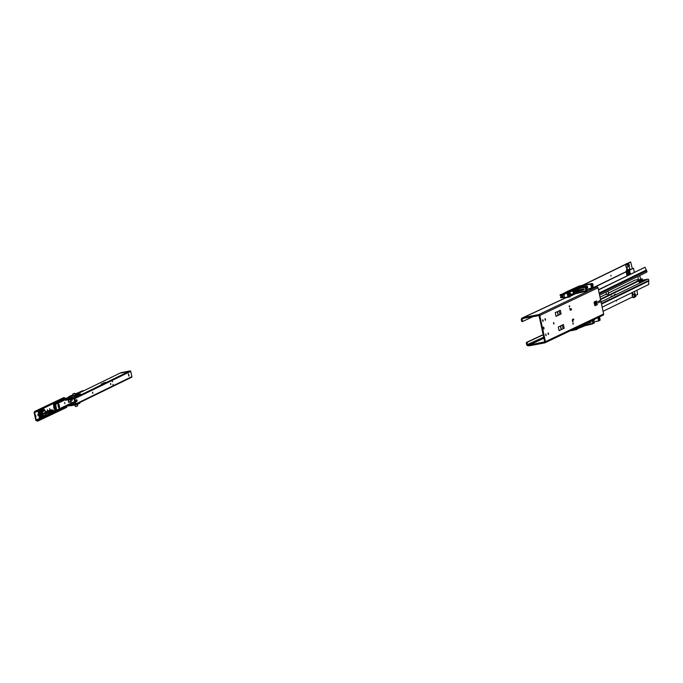 <?xml version="1.0" encoding="UTF-8"?>
<svg xmlns="http://www.w3.org/2000/svg" width="683" height="683" viewBox="0 0 683 683"><rect width="100%" height="100%" fill="white"/><g stroke="black" fill="none" stroke-linecap="round" stroke-linejoin="round"><path stroke-width="1.02" d="M543.42 328.207L543.514 327.037L544.001 327.925L543.907 329.086L543.42 328.207M553.563 323.375L553.648 322.436L553.964 324.101L553.563 323.375M548.073 333.833L548.15 332.886L548.543 333.603L548.466 334.55L548.073 333.833M545.726 334.943L545.811 334.004L546.127 335.669L545.726 334.943M542.678 320.711L542.754 319.764L543.156 320.489L543.07 321.428L542.678 320.711M545.017 319.601L545.094 318.654L545.495 319.371L545.41 320.318L545.017 319.601M573.233 324.049L573.242 322.922L573.208 324.058M569.545 306.872L569.562 305.745L569.545 306.872M595.277 303.372L595.345 302.467L595.73 303.15L595.653 304.055L595.277 303.372M598.026 302.236L598.112 301.288L598.428 302.953L598.026 302.236M599.879 302.475L599.606 300.366L599.828 302.484M590.573 289.029L587.44 289.481L590.573 289.029M527.08 343.173L526.354 343.318L526.414 342.439L527.139 342.303L527.421 344.744L529.419 345L529.581 345.76L544.667 342.9A1.042 0.99 -115.4 0 0 545.427 341.696L539.801 315.469A1.042 0.99 -115.4 0 0 538.605 314.641L523.323 317.561L521.786 318.227L521.223 319.362L521.957 319.226L522.674 321.462L533.56 316.391M522.64 321.471L521.923 321.608L521.556 320.933L522.282 320.797M521.223 319.362L521.556 320.933M565.601 297.865L523.323 317.561L523.639 318.278L521.957 319.226L524.262 318.15M521.761 318.235L565.413 297.899L521.761 318.235L521.957 319.226M593.066 287.671L596.822 286.954A1.042 0.99 64.6 0 1 598.018 287.791L603.635 314.018A1.042 0.99 64.6 0 1 603.106 315.145L544.897 342.823M543.924 338.239L529.419 345L544.692 341.841L539.066 315.614L523.639 318.278M565.72 297.839L523.528 317.501L523.69 318.261M526.414 342.439L543.147 334.644M527.139 342.303L543.19 334.824M572.456 321.198L572.388 319.55L573.592 318.978L573.754 319.738L572.917 320.139L572.935 321.531L572.491 321.172M526.354 343.318L526.695 344.881L527.677 345.726L529.581 345.76M543.685 337.163L526.695 344.881M543.753 337.462L527.669 344.949L527.677 345.726M543.916 338.222L529.368 345L529.376 345.777M572.994 319.26L573.131 319.857L573.754 319.738M570.894 309.382L570.194 310.133M599.298 301.135L599.426 301.852M594.133 302.97L594.219 301.877L594.68 302.706L595.021 305.83L594.133 302.97M570.595 309.314L571.449 308.912L571.603 309.672L570.373 310.253L569.853 308.272L570.595 309.314L570.074 309.416L569.742 308.426M597.309 304.609L595.704 305.369L594.91 301.69L596.524 300.921L597.309 304.609L595.61 304.959M560.325 310.261L555.236 312.677L556.03 316.366L561.11 313.949L560.325 310.261M563.381 324.545L558.301 326.961L559.095 330.649L564.175 328.233L563.381 324.545M594.927 301.784L595.96 301.288L596.643 304.464M570.578 309.314L569.904 309.083L570.407 308.981M569.263 306.863L569.221 306.01M572.952 324.041L572.9 323.196M572.431 321.625L572.397 320.242L573.131 319.857M556.022 316.34L559.992 314.436L559.215 310.791L559.992 314.436M560 314.436L561.11 313.949M559.087 330.623L564.175 328.233M569.502 296.328L575.667 293.391L585.271 291.385L575.726 293.673L570.092 296.345M568.256 296.55L567.684 295.662L567.915 296.55L569.972 296.32L570.109 296.883L564.218 298.121L563.099 297.429L564.218 298.121L566.933 297.54L564.218 298.095L563.108 297.412L562.561 294.945L564.371 293.391L560.06 294.817L562.587 294.902M586.356 289.387L591.598 288.363L590.735 284.162L591.64 288.38L586.364 289.413L593.083 287.645L592.75 284.76L592.229 283.513L591.623 283.607M592.195 283.513L579.432 286.245M591.495 283.658L580.482 285.707L591.495 283.616M590.616 283.821L579.013 286.109L571.671 289.438L574.71 289.122M590.599 284.154L589.438 284.384L590.599 284.145M589.438 284.384L584.87 285.229M579.346 287.543L575.009 288.346M579.807 287.398L584.776 285.272L579.227 287.458M592.118 283.513L580.584 285.69M571.577 289.891L562.45 293.98L567.539 291.282M572.482 290.138L571.5 289.899L567.547 291.556M572.26 289.814L573.105 289.72M566.216 292.998L573.199 289.669M564.721 293.622L566.019 293.289L564.807 294.049L563.313 293.895L564.867 293.588M566.019 293.289L568.7 292.785M568.982 292.683L564.312 293.528L568.7 292.768L574.787 289.805M567.488 292.922L574.796 289.447L584.076 287.253L575.863 288.755L583.905 287.227M575.76 288.798L578.347 288.328M583.743 287.091L573.737 288.952M584.904 286.851L573.618 288.969M578.569 291.078L578.791 292.136L585.843 290.856L585.271 291.385L587.406 290.386L586.569 290.463L585.801 286.8L586.586 286.425L585.792 286.826L586.535 286.186L583.914 287.347L586.501 286.168M586.159 286.237L574.719 288.422M562.783 294.621L560.137 295.167M569.28 292.905L568.922 292.657L569.391 292.674M585.058 287.133L574.864 289.771L568.751 292.674L574.89 289.737L585.075 287.099L585.886 290.873L585.075 287.099L584.341 287.193M581.66 290.429L584.093 289.541L583.999 289.003L581.54 289.882L581.651 290.403L574.693 291.88L581.66 290.429L574.702 291.906L574.557 291.231L583.999 289.003M583.965 288.986L578.16 290.044L578.117 288.969M578.16 290.044L576.904 290.275L576.358 289.387M580.883 287.202L581.651 287.056M586.577 286.382L587.406 286.271L586.723 286.971M586.151 288.422L587.704 287.654L586.142 288.397L587.704 287.654L587.517 287.133L585.929 287.406M584.4 285.34L580.055 287.364L583.897 285.451M576.768 290.343L576.179 289.43L576.904 290.275M576.153 289.438L576.725 290.352M576.367 290.42L575.299 290.924M574.949 289.737L575.282 291.043M574.557 291.231L575.24 291.06M591.239 286.262L592.853 285.964L592.503 285.11M567.505 295.995L568.136 296.533M578.706 291.88L577.459 292.111L578.663 291.539M574.881 291.863L573.72 292.392M574.736 291.154L572.738 290.813M574.403 291.189L574.54 292.179L573.677 292.196L573.788 291.078M573.515 291.445L574.292 291.112L573.481 291.223M572.815 291.171L571.808 291.248M570.527 290.949L570.083 291.154M565.686 293.101L570.057 291.043M568.162 294.774L570.51 293.664L569.793 293.357M569.818 293.459L569.571 292.315L569.818 293.459L570.211 293.272M570.578 290.924L567.582 291.539M561.306 296.968L560.794 297.071L561.281 296.866M573.293 292.734L573.481 291.359L572.67 291.189M568.068 292.742L574.83 289.464L583.956 287.569L575.274 289.31M564.209 293.579L567.3 293.016M573.319 288.832L580.226 285.767M567.249 293.972L567.394 294.484L567.138 294.031M568.239 295.141L568.111 295.773M568.35 295.662L567.266 293.835L569.323 293.297L569.212 292.725L566.002 293.323M564.073 294.211L564.465 297.6L565.533 297.438M566.89 297.498L564.773 297.472M569.426 293.255L567.249 293.63L567.488 294.749L567.838 294.493M566.002 293.349L564.969 294.006M567.496 294.518L567.377 293.784M564.465 297.6L563.748 294.288L564.807 294.049M567.214 293.118L569.238 292.776M572.422 289.208L568.145 291.035L571.569 289.771M562.792 296.029L562.22 296.115M561.947 295.927L562.741 295.765M562.954 296.755L561.332 297.088L560.999 295.389M561.708 296.029L562.835 296.234M562.57 294.962L560.154 295.363L562.621 295.235M585.954 290.599L585.237 287.261L585.929 290.582L586.501 290.352L585.92 290.429M585.237 287.253L585.775 286.997L585.237 287.27L585.775 286.997L586.501 290.352M560.077 294.808L564.021 293.451M576.717 289.84L578.151 289.157L576.725 289.831M571.671 289.438L575.385 288.738L571.569 289.72M567.428 292.956L568.802 292.674M591.273 286.425L592.648 286.168L593.049 287.423L591.538 287.995L590.795 284.504L592.255 283.727L590.855 284.478M591.034 285.306L592.46 285.127L592.255 283.727L592.759 284.905L593.006 286.032L591.256 286.314M576.802 291.453L577.451 292.392L578.791 292.136M575.641 293.374L584.768 291.317L575.641 293.374L569.4 296.345M577.323 292.452L576.785 292.076L577.451 292.392M577.28 292.461L575.82 293.024M575.94 293.109L575.291 292.776L575.837 293.161M569.033 296.388L575.812 293.161M578.732 292.111L577.425 292.367M576.819 292.546L576.597 291.496M575.752 293.144L573.242 293.186M568.427 296.473L575.41 293.007M573.361 293.434L573.899 293.391M573.993 293.349L567.838 296.277M567.957 296.379L568.572 296.26M576.947 292.042L578.621 291.325M563.074 297.318L560.726 297.515L561.324 297.045M562.997 296.994L561.315 297.028M591.606 287.97L592.904 287.355L591.529 287.603M566.822 297.156L565.695 297.412M567.812 295.816L567.966 296.533L570.049 296.26M577.144 292.17L577.622 292.085M573.729 292.384L574.557 292.17M573.686 292.102L573.097 292.512M573.105 292.23L573.686 292.085L573.105 292.23M573.686 292.341L573.105 292.512L573.686 292.341M568.051 296.448L568.734 296.328M573.541 291.872L573.43 291.342L573.592 291.872M563.014 297.045L560.572 297.301L560.666 297.805M570.074 296.277L570.109 296.883L568.102 297.267M575.282 292.819L575.393 291.752M587.346 290.096L586.586 290.454M563.099 297.429L562.579 294.945L563.091 297.412M572.405 294.1L569.306 294.236M563.56 297.711L560.641 297.523M587.252 322.683L590.957 321.565L588.524 322.461L588.635 322.982L584.998 323.759M588.763 321.966L590.957 321.565M594.466 319.209L593.928 319.507M593.134 320.984L594.611 319.883L592.929 319.986L593.553 323.05L594.389 322.965L585.186 325.68L594.389 322.965L592.238 323.99L592.87 323.452L592.17 320.344M589.864 322.086L590.01 322.615L584.904 323.802L589.984 322.641L591.077 322.128L590.983 321.591M589.992 322.641L588.644 323.008M585.553 323.665L585.715 324.698L584.435 324.971L592.827 323.435L582.625 325.953L592.178 323.742M598.223 318.841L599.836 318.543L599.486 317.689M574.488 328.583L574.779 329.01L574.523 328.574M599.401 316.903L599.52 317.441M597.907 317.621L598.59 320.942L600.092 320.199L599.495 317.356L600.033 318.739M585.69 324.468L584.443 324.698L585.647 324.126M594.33 322.683L593.57 323.042L592.921 319.994M571.5 330.179L572.619 330.444L571.201 330.7L575.112 329.898L571.756 330.051M574.497 328.754L575.24 329.138L574.668 328.25M574.796 328.403L575.12 329.112M592.938 323.179L592.315 320.276L592.921 323.161L593.484 322.931L592.904 323.016M598.615 320.643L597.958 317.595L598.53 320.583L600.033 320.003L598.513 320.182M599.375 316.921L599.99 318.611L598.24 318.893M583.845 324.305L584.409 324.954M584.307 325.031L583.769 324.656L584.435 324.971M584.264 325.04L582.804 325.603M582.923 325.689L582.394 325.304L582.923 325.689L582.292 325.381L582.804 325.748L576.017 328.975M583.103 325.825L585.186 325.68L577.075 328.933L582.65 325.979L576.384 328.924M583.811 325.125L583.709 324.374M582.736 325.723L580.55 325.868M575.41 329.052L582.394 325.595M580.345 326.013L580.883 325.979M580.977 325.928L574.821 328.856M574.941 328.958L575.556 328.847M583.939 324.621L585.604 323.904M573.805 329.735L572.525 330.026M598.265 319.004L599.631 318.748L599.887 319.934L598.59 320.549M584.127 324.758L584.605 324.664M575.035 329.035L575.718 328.907M573.874 330.077L572.678 329.991M574.907 328.933L574.659 328.506L574.796 328.984M575.112 329.898L573.891 330.102M579.389 326.687L578.783 326.713M626.388 272.227L626.678 273.627M626.166 271.825L594.039 287.483M629.547 270.178L633.474 268.265L634.336 272.252M628.309 271.339L627.831 271.441M626.123 271.663L593.305 287.62M633.474 268.265L629.538 269.964M628.027 273.046L628.223 274.276M628.881 272.611L628.189 272.987L627.651 271.808M627.882 271.51L628.386 270.596L627.498 271.108M646.263 272.355A0.914 0.871 -116 0 0 646.647 270.801L645.034 267.258L598.479 289.942M645.034 267.258L598.436 289.746M629.939 272.005L629.658 270.673M612.489 295.893L610.935 296.209L612.489 295.893M615.861 294.253L614.307 294.569L615.861 294.253M644.931 279.689L644.197 279.885L644.931 279.689M644.197 279.885L645.341 279.646M643.949 280.167L643.215 280.363L643.949 280.167M643.215 280.363L644.359 280.124M645.503 279.748L644.53 280.269M644.521 280.226L643.113 280.525M643.07 280.986L641.525 281.302L643.07 280.986M643.147 280.687L642.712 280.722L643.13 280.576M639.51 281.063L641.644 280.722L639.553 281.234M645.179 279.646L647.723 279.168A0.914 0.871 64 0 1 648.722 280.448L648.722 284.487L602.175 307.179M640.355 280.542L639.314 280.764L639.945 280.457M640.039 280.628L644.641 279.757M640.56 281.84L639.057 282.147L640.56 281.84M592.972 284.845L593.032 284.043L592.972 284.845M610.952 276.077L611.012 275.283L610.952 276.077M629.376 267.463L628.958 266.541M627.54 263.51L630.665 261.99L632.304 268.615M625.841 264.33L583.034 285.195M630.161 262.084L627.259 263.501M625.893 264.159L582.548 285.281M637.837 276.495L638.571 279.928L640.611 279.492L639.766 275.556M606.026 292L606.564 294.501L608.604 294.066L607.955 291.052M616.544 300.17L616.501 301.032L616.16 300.358M636.94 290.232L637.615 294.475L635.66 295.423M632.509 296.96L603.055 311.311M642.268 279.296L642.165 278.818L600.451 299.145M642.165 278.818L640.517 279.065M608.391 293.067L634.84 280.175A0.785 0.743 -116 0 1 635.019 280.115L638.468 279.458M638.511 279.637L637.487 279.91L638.528 279.757M642.268 279.33L600.562 299.649M634.481 294.373L634.746 291.299M632.227 292.529L633.611 294.663M632.663 294.919L633.278 294.8L632.27 294.971L632.723 297.088L635.89 296.542L635.352 294.049L634.302 294.569L634.738 296.832L632.569 297.182M631.681 292.794L632.62 294.877L633.235 294.766M634.925 294.757L635.224 296.149L634.925 294.757M635.062 296.055L634.849 294.902M634.174 297.165L632.987 297.429M634.533 294.185L635.369 294.049L635.899 296.533L633.286 297.797L634.738 296.832M634.464 296.823L633.986 294.646L633.337 294.766M634.456 294.253L633.517 294.68M633.482 297.259L632.996 297.301M628.386 270.596A0.649 0.623 64 0 0 628.411 270.57L629.427 273.593L628.292 274.429L627.711 270.912A0.649 0.623 64 0 1 627.686 270.938M626.96 267.044L627.361 270.092L626.2 270.963L626.721 271.347L626.507 270.511M627.31 267.121L626.695 267.232L626.755 270.212M630.4 274.173L629.521 270.033L629.982 268.812L628.932 266.472M629.982 268.812L627.361 270.092L627.028 270.895M629.922 269.358L627.207 270.681L626.695 270.289M629.53 269.973L628.129 270.528M628.189 270.775L628.309 271.356M628.616 272.782L628.795 273.994L628.189 274.293M627.02 275.821L626.55 273.652M626.251 272.252L626.098 271.527A0.726 0.7 64 0 1 626.2 270.963M627.592 275.539L626.712 271.407M628.505 270.477L627.711 270.912L627.259 270.451M627.532 271.262L628.249 271.066M628.77 266.063L628.471 264.663L628.77 266.063M628.616 265.96L628.394 264.808M626.781 263.698L626.277 263.809L626.781 263.698M627.575 264.654L628.795 263.698L626.55 263.629L628.215 263.979L626.815 263.749L627.873 264.577L625.662 265.021L626.311 267.173L628.027 266.84L627.575 264.654L625.662 264.953L626.123 267.19L625.679 265.047M627.216 264.312L625.893 264.876L627.216 264.312M628.343 266.763L629.402 266.242L628.864 263.758L627.873 264.577L628.027 266.84M625.918 264.867L627.011 264.603M629.402 266.242L628.795 263.698M627.797 264.517L626.781 263.758L627.318 263.484L626.012 263.903L625.713 264.91M628.744 263.664L626.55 263.629L625.688 264.919M54.913 409.219A2.083 0.632 -100.7 0 1 54.811 409.313A2.083 0.632 -100.7 0 1 54.76 409.33A2.083 0.632 -100.7 0 1 53.769 407.478A2.083 0.632 -100.7 0 1 53.94 405.25A2.083 0.632 -100.7 0 1 53.983 405.232A2.083 0.632 -100.7 0 1 54.068 405.232M35.618 415.29L35.951 416.946L35.618 415.29M37.898 415.11L37.983 414.171L38.299 415.836L37.898 415.11M49.868 410.201L49.68 408.605L50.115 410.09M47.793 411.098L47.34 409.715L47.468 411.226M38.402 420.079L38.743 420.472L66.832 407.119L66.49 406.726L38.069 420.387A0.785 0.743 64.6 0 1 37.334 420.532L36.225 419.985L34.637 412.583L35.439 411.687A0.785 0.743 64.6 0 1 36.173 411.542L64.398 397.702A1.306 1.238 -115.4 0 0 63.468 397.745L35.388 411.098A1.306 1.238 64.6 0 1 36.319 411.055L64.398 397.702M62.862 399.888L62.734 399.282M54.862 406.598A2.083 0.632 -100.7 0 1 55.101 408.383M39.58 415.537L39.016 415.913L38.496 413.642L39.119 413.377M39.11 413.343L38.641 413.531M53.769 405.446A2.083 0.632 -100.7 0 1 54.503 407.256A2.083 0.632 -100.7 0 1 54.486 409.211M40.135 418.406L36.242 420.668A0.785 0.743 64.6 0 1 35.738 420.079L34.15 412.677A0.785 0.743 64.6 0 1 34.372 411.943L35.098 411.294A1.306 1.238 64.6 0 1 35.388 411.098M64.842 397.865L36.609 411.704M36.762 411.217L36.173 411.542M66.832 407.119L66.49 407.427A1.306 1.238 -115.4 0 1 66.2 407.623L38.12 420.976A1.306 1.238 64.6 0 1 37.181 421.01L36.242 420.668M38.743 420.472L38.402 420.779A1.306 1.238 64.6 0 1 38.12 420.976M44.574 417.082L65.414 407.17A0.785 0.743 -115.4 0 0 65.5 407.196M65.414 407.17L64.433 406.812M64.945 403.738L64.68 402.432L64.945 403.738M58.337 403.926A2.083 0.632 79.3 0 0 58.166 406.154A2.083 0.632 79.3 0 0 59.156 408.007A2.083 0.632 79.3 0 0 59.208 407.99A2.083 0.632 79.3 0 0 59.37 405.762A2.083 0.632 79.3 0 0 58.379 403.909A2.083 0.632 79.3 0 0 58.337 403.926M71.86 399.145L72.278 400.349L72.193 399.077M69.743 399.546A2.083 0.632 79.3 0 0 69.751 399.726L68.59 400.025M68.752 400.212L68.232 400.477L68.735 402.475L70.144 401.553A2.083 0.632 79.3 0 0 70.861 402.441A2.083 0.632 79.3 0 0 70.912 402.424A2.083 0.632 79.3 0 0 70.836 399.342M70.588 402.321A2.083 0.632 79.3 0 0 70.349 399.427M68.505 397.207L53.419 404.379L53.513 404.959A1.306 1.238 -115.4 0 0 54.734 404.729L55.699 404.686L56.672 410.065A0.521 0.495 64.6 0 1 56.032 410.645L55.733 410.534A0.785 0.743 -115.4 0 0 54.999 410.671L54.657 410.278A1.306 1.238 -115.4 0 1 54.947 410.09L55.221 409.954M58.883 407.888A2.083 0.632 79.3 0 0 58.9 405.933A2.083 0.632 79.3 0 0 58.175 404.123M69.572 401.672L68.65 402.381M69.085 401.766L69.572 401.536M55.05 404.857L54.077 405.309L55.519 408.007L54.828 408.81L55.024 409.757L55.878 410.048A1.306 1.238 -115.4 0 0 54.947 410.09M54.973 404.515L54.631 404.123A0.521 0.495 64.6 0 1 55.46 404.421L55.536 404.763M81.866 391.146A0.785 0.743 64.6 0 1 81.747 391.111L75.232 394.006M54.631 404.123L54.401 404.327A0.785 0.743 -115.4 0 1 53.667 404.473L53.419 404.379M54.802 410.85L55.554 410.492M83.488 390.915A0.521 0.495 -115.4 0 0 82.72 390.761M55.041 404.814L54.264 405.002M50.2 412.481L52.958 411.157L50.2 412.481M52.898 411.277L49.338 413.258L45.633 413.625L49.33 413.258L53.317 411.405L50.311 412.831M40.989 409.621L43.123 409.143L39.913 410.526L41.091 410.449L41.467 411.729L42.184 411.934L44.89 410.62L44.54 410.261L46 411.832L43.251 413.847L45.641 411.866L49.859 410.748L48.792 410.714L50.465 409.945L46.162 411.815M48.356 411.268L49.91 411.123L48.194 411.379M48.587 413.198L52.907 411.14M43.2 413.548L46.171 413.07L48.134 411.268L51.063 410.21L53.069 410.193L53.487 411.362M42.875 416.28L43.26 413.872L46.171 413.07L48.57 413.309M41.911 411.764L43.328 413.642M38.709 410.679L38.086 411.337L38.333 412.566L38.265 411.123L40.997 410.739L42.457 417.561L39.776 418.201L39.486 416.801L39.529 418.064L40.485 418.79L41.023 418.15L41.432 418.611L42.611 417.765L42.474 416.553L42.722 417.433L45.454 416.178L45.104 416.732M40.741 410.432L43.464 409.057L44.011 409.433L41.296 410.756L39.956 410.509M39.614 415.503L40.075 416.109L39.204 416.792L39.64 417.202L42.098 416.058M53.351 410.065L53.624 411.311L53.206 410.031L49.893 410.799L52.736 410.534L52.958 411.157M51.464 410.176L49.936 411.106M42.568 408.869L43.319 409.057M41.535 418.517L44.216 417.151M40.963 418.209L40.536 418.85L41.296 418.517M39.179 412.267L39.144 413.317L38.487 413.591M43.123 409.143L44.216 409.339L44.258 410.372L41.543 411.687L44.54 410.261L44.216 409.339L44.463 410.278M44.771 416.818L44.301 417.245M39.853 410.833L39.947 411.294L40.98 410.833M40.997 410.91L40.024 411.345L40.989 413.002L39.452 413.881L40.698 413.642M40.989 413.002L41.091 416.63L42.107 416.101M38.41 412.071L40.024 411.345L38.547 412.08L38.649 412.558L39.546 412.199L39.64 413.522L40.271 413.198L40.143 411.9M39.546 412.199L39.315 412.737M39.529 417.279L42.269 416.869M42.32 417.082L41.885 417.27L42.337 417.185M42.303 417.023L41.68 417.373M48.186 411.32L46.231 413.113M39.751 414.035L39.879 414.641L40.399 413.761M38.504 413.702L39.554 413.095M39.64 413.522L38.76 413.915L39.64 413.522M39.913 410.807L38.316 411.149L38.487 412.122M40.912 416.032L41.176 414.607L39.708 415.273L41.176 414.607M39.99 415.153L40.417 416.263L39.486 416.801M41.885 417.27L40.485 417.996L42.355 417.262M44.122 413.907L43.294 414.12L43.063 416.015L45.787 414.769L45.923 413.616M52.736 410.534L49.919 411.115M41.185 417.987L42.372 417.339M51.771 411.704L53.342 411.448L53.402 410.107M51.404 411.875L50.303 412.839M45.539 413.181L48.766 410.731M45.633 413.625L43.328 414.137M40.075 415.52L39.136 415.648L39.674 415.23L39.068 415.016L39.879 414.641L39.17 415.332M41.347 414.675L40.912 416.007L40.698 414.854M48.553 412.336L51.541 411.012L48.51 412.156M38.333 412.566L38.41 410.816M40.015 418.38L39.213 416.809M39.571 417.202L39.819 418.15L40.434 418.073M41.108 417.936L42.423 417.561L40.963 410.739L38.265 411.123M39.913 418.227L41.398 417.433L39.699 418.081M39.426 410.603L38.914 410.611M39.204 416.792L40.041 418.423M45.266 415.281L42.474 416.553M45.377 415.213L46.111 413.591L45.701 415.068L42.995 416.015M42.927 409.04L39.81 410.338M40.937 414.76L38.931 415.682M41.117 414.316L39.631 415.016L41.117 414.316L40.937 413.488M39.162 414.214L40.878 413.198M40.903 413.548L39.477 414.154L40.912 413.548M38.854 414.333L39.469 414.154M39.699 413.556L40.878 413.053L40.049 411.986L40.34 413.189L40.818 413.078L40.058 412.199M48.356 412.097L51.532 410.961M52.796 410.739L51.609 411.345L52.932 411.132M52.83 410.62L52.881 411.226L52.796 410.628L50.755 411.012L52.702 410.585M51.234 411.038L51.609 411.345L50.09 411.951M78.451 395.355L81.499 394.458L79.032 395.073M101.195 383.94L104.379 383.291L101.195 383.94M103.406 382.864L106.591 382.215L103.406 382.864M70.682 397.728L68.752 398.607L72.637 397.352M75.002 402.458L69.342 404.635L75.07 402.774M72.56 403.38L72.697 403.866L72.603 403.363M73.021 403.158L73.132 403.653L73.064 403.141M76.897 399.82L77.111 401.092M92.606 392.162L92.845 393.425M110.586 383.402L110.825 384.666M75.967 400.264L76.189 401.425M76.103 399.786L76.513 401.826L76.103 399.786M92.581 392.87L92.632 392.144L92.581 392.87M110.561 384.111L110.62 383.385L110.561 384.111M67.515 405.608L67.626 406.112L66.644 405.668L75.343 404.037L74.123 398.71L65.483 400.255L65.372 399.743L68.778 398.087M112.038 381.037L112.166 380.807A0.598 0.572 -116 0 0 112.217 380.405L112.49 381.814L111.935 380.542L74.703 398.684A0.598 0.572 -116 0 0 74.012 398.206L66.242 399.683L66.353 400.195M67.626 406.112L75.395 404.635A0.598 0.572 -116 0 0 75.83 403.943L113.062 385.801L113.019 384.273L113.344 385.664A0.598 0.572 -116 0 0 113.13 385.314L112.917 385.135M76.223 394.458L120.72 372.773L130.069 370.886A0.598 0.572 64 0 1 130.76 371.364L131.887 376.632A0.598 0.572 64 0 1 131.443 377.323M75.83 403.943L74.703 398.684M129.061 375.94L128.438 373.857L128.686 376.009M74.831 401.672L66.644 405.668M73.576 403.44L73.149 403.551M70.981 398.146L70.887 397.685L71.356 397.976M72.347 397.497L71.877 397.626M125.057 372.235L120.771 373.012L125.194 371.962L125.305 372.466M65.372 399.743L66.242 399.683M75.915 396.481L76.718 396.131M75.01 396.883L75.719 396.695M76.675 404.626L79.595 403.329L79.8 402.509M76.069 403.926L76.513 404.695L70.571 405.548M76.53 404.686L80.082 402.372M70.656 396.234L69.214 396.507L70.648 396.208M78.272 394.347L78.878 394.134L78.289 394.373M77.845 394.159L78.528 395.295L80.756 394.236L75.053 396.866L75.028 395.901L78.093 394.543L78.28 395.431M74.584 396.985L68.821 397.685L75.053 396.866M78.545 395.15L77.811 394.159L75.386 394.62L77.785 394.168L74.584 395.585L68.787 396.703L68.898 398.061M75.028 395.901L74.584 395.585L74.498 396.601L74.968 396.481M70.178 396.251L69.256 396.439M77.649 394.236L78.238 394.475M538.605 314.641L596.822 286.954M539.801 315.469L598.018 287.791M603.635 314.018L545.427 341.696M595.678 305.275L596.942 304.678M570.868 309.817L571.603 309.672M569.818 308.699L570.322 308.605M572.397 320.242L572.917 320.139M572.388 320.668L572.892 320.575M572.465 321.053L572.969 320.959M557.507 311.602L558.284 315.239L557.507 311.602M557.319 311.687L558.105 315.324L557.319 311.687M562.28 325.074L563.057 328.719L562.28 325.074M560.572 325.885L561.349 329.522L560.564 325.885M560.384 325.97L561.161 329.607L560.384 325.97M594.68 302.706L594.099 302.817M595.115 304.738L594.534 304.849M585.263 291.402L587.406 290.386L584.768 291.317M593.049 287.423L593.006 286.032M585.024 285.152L586.048 284.666M579.338 287.859L580.448 287.33M575.547 288.73L567.573 291.24L575.538 288.73M578.51 288.252L579.175 287.936M577.297 288.858L583.914 287.347M590.71 284.196L584.776 285.272M585.843 286.98L587.38 286.254M585.912 287.295L587.482 286.629M587.406 286.271L585.852 287.014M587.363 286.672L585.92 287.355L587.448 286.826M582.881 289.498L583.009 290.062M581.532 289.848L574.557 291.265M592.528 284.828L593.049 286.151M590.317 284.179L579.312 286.262L590.317 284.213M584.067 287.244L582.915 287.449M574.394 291.308L574.54 291.983M560.854 295.397L560.794 297.071M572.371 289.754L571.492 289.925M567.88 292.879L568.7 292.725M579.978 287.372L582.488 286.203M585.194 291.163L585.886 290.873M568.7 292.683L574.796 289.447M563.817 294.271L564.525 297.583M563.321 293.921L562.561 294.945L563.313 293.895M574.838 290.053L574.975 290.693M569.357 292.93L567.65 293.741M579.799 287.398L579.201 287.441M583.982 285.776L582.812 286.1M561.332 297.088L560.965 295.389L561.332 297.088M562.177 295.901L562.783 295.961M560.598 297.25L560.717 297.856M561.144 296.909L560.82 295.397L561.136 296.909M585.946 290.574L586.458 290.335L585.749 287.031M572.414 289.208L573.225 288.824M567.411 292.939L564.038 293.63M583.897 287.227L575.598 288.849M590.607 284.137L579.141 286.322M585.971 287.603L587.5 287.338L586.065 288.021M586.082 288.115L587.628 287.304M576.776 292.111L576.657 291.487M576.623 291.496L576.751 292.085M588.473 288.994L591.23 288.457M575.129 292.145L575.265 292.785M569.263 294.253L572.354 294.125L569.263 294.253M570.1 296.371L576.119 293.238M568.128 297.31L570.126 296.857M576.187 293.562L584.81 291.539M597.873 317.629L598.59 320.942L593.339 321.966M588.515 322.436L587.149 322.735M598.026 317.894L599.392 317.621L599.256 316.98M600.033 320.003L599.99 318.611M592.929 323.153L593.442 322.914L592.827 320.037L593.484 322.931M592.195 320.336L592.87 323.452M577.067 329.428L575.086 329.855M575.24 329.138L577.067 328.856L575.231 329.112M573.916 330.12L571.201 330.674M593.348 321.992L598.624 320.959L593.348 321.992M592.955 320.182L594.492 319.917L593.049 320.6M593.066 320.694L594.611 319.883M574.736 328.421L574.949 329.112L577.058 328.856M577.033 328.839L574.898 329.138M598.496 320.95L595.431 321.582L598.445 321.001M591.418 324.212L591.922 324.101M578.74 326.73L579.338 326.713L578.74 326.73M591.743 323.87L592.238 323.99M576.486 328.907L582.65 325.979M583.171 326.15L591.794 324.118M628.787 273.601L628.181 273.712M628.684 273.089L628.07 273.209M645.998 270.161L599.136 293.007M646.647 270.801L599.324 293.869M646.041 270.237L599.153 293.084M628.889 272.645L628.616 271.373M638.306 281.259L640.321 280.781L638.912 280.961M648.38 281.276L601.518 304.123M648.389 281.2L601.501 304.055M648.722 280.448L601.39 303.517M647.723 279.168L601.049 301.912M635.019 280.115L608.391 293.092M606.461 294.031L600.024 297.165L606.453 294.006M632.082 294.996L632.586 297.225L634.055 297.651M632.56 297.148L632.099 294.996M629.427 273.593L628.812 273.712M629.521 270.033L628.556 270.451M629.41 273.883L628.795 273.994M625.961 263.945L625.662 265.021M35.098 411.294L35.806 411.507M34.637 412.583L36.54 411.678M36.225 419.985L39.682 418.346M45.548 415.554L55.946 410.611M36.293 411.593L34.713 412.344L34.372 411.943M38.069 420.387L38.402 420.779L66.49 407.427M37.334 420.532L41.373 418.602M45.599 415.81L64.475 406.829M39.571 415.648L39.076 415.742M56.672 410.065L74.788 401.45M55.46 404.421L68.735 398.112M53.513 404.959L68.505 397.412M75.284 394.193L81.747 391.111M55.366 410.5L54.657 410.278M56.185 410.159L56.032 410.645M54.973 404.874L56.032 409.826M69.478 402.125L68.983 402.219M69.512 402.048L69.017 402.133M69.538 401.758L69.051 401.843M69.179 400.084L68.693 400.178M52.873 411.029L51.609 411.345M41.543 411.951L42.944 414.47L42.773 413.446M42.346 416.16L41.569 411.994L42.764 415.964M42.978 414.419L41.928 412.003M42.986 414.479L42.653 416.203L42.944 414.427M42.662 417.45L41.535 418.594M42.355 417.936L45.206 416.698M41.518 418.098L42.372 417.979M42.44 417.697L40.963 410.739L39.691 410.85M44.404 410.227L41.509 411.678M42.235 418.005L41.432 418.389M38.931 414.214L39.46 414.163M46.231 413.266L43.251 413.847L42.133 411.969M41.424 411.661L41.228 410.773M45.454 416.178L45.462 415.187L45.454 416.178M40.835 415.819L40.639 414.88M50.465 409.945L53.206 410.031L50.465 409.945L46.137 411.772M48.775 410.722L50.448 409.954M38.974 410.577L39.477 410.457M38.837 411.012L38.239 411.26M40.459 413.736L39.938 414.675M41.125 414.197L40.989 413.582M44.54 410.261L45.095 410.526M45.582 415.11L45.983 414.666M41.894 412.02L42.73 413.428M42.79 416.058L42.944 414.47M51.319 411.422L50.098 411.951M72.21 404.08L72.108 403.602M131.887 376.632L113.344 385.664M112.217 380.405L130.76 371.364M73.431 403.474L73.32 402.97M73.209 403.533L73.107 403.021M72.927 403.721L72.825 403.218M72.611 403.26L72.722 403.773L72.654 403.252M72.475 403.943L72.364 403.44M72.304 403.986L72.193 403.482M72.27 403.995L72.159 403.482M72.014 404.131L71.911 403.662M71.843 404.174L71.741 403.704M71.8 404.182L71.698 403.704M74.012 398.206L130.069 370.886M70.469 397.779L70.571 398.249M70.639 397.737L70.742 398.215M70.844 397.694L70.938 398.163M77.401 405.958L75.574 406.633M74.763 404.976L75.591 406.641L77.742 405.77L77.486 404.413L75.395 404.908M76.539 403.807L76.812 404.242M72.15 403.585L72.364 404.02M79.749 403.26L80.022 402.816M72.859 394.159L72.927 395.568L72.936 394.185M74.071 393.553L72.902 393.971L74.31 393.323M72.816 395.824L75.01 395.013M69.589 396.336L71.715 395.32M68.624 398.095L69.214 396.507M80.27 393.929L78.135 394.228L80.27 393.929L78.477 394.791M69.538 396.345L71.51 395.406M73.986 393.69L74.456 393.545M72.936 393.971L75.104 393.485L75.429 394.817L73.482 395.756M522.657 321.462L521.923 321.608M584.4 287.441L583.956 287.569M575.342 289.626L574.873 289.771M568.094 294.45L568.205 294.962M567.53 294.501L567.317 293.81M586.595 290.48L585.801 286.809M591.632 288.064L590.846 284.427M590.863 284.478L592.178 283.855M567.752 295.841L567.966 296.533M567.667 295.927L567.923 296.354M588.447 289.003L591.239 288.474M599.589 295.133L646.477 272.286M628.923 272.619L628.65 271.347M640.073 281.208L638.05 281.285M642.302 279.304L642.191 278.792M54.999 404.652L54.452 404.917M66.661 405.753L56.407 410.628M54.751 404.046L68.505 397.497M75.301 394.27L82.831 390.685M46.973 413.497L43.413 414.035M38.299 410.85L38.308 412.626M44.216 409.339L43.661 408.963M45.471 415.187L45.659 416.075M52.745 410.585L51.524 410.568M131.588 377.272L75.531 404.592M79.672 403.311L76.513 404.695L70.81 405.779L70.11 405.036M80.073 402.227L79.689 403.303M72.808 403.884L72.099 404.063M72.458 403.892L73.038 403.892M77.742 405.77L75.659 406.633M73.243 395.722L72.799 395.833L72.671 394.219L74.678 393.57M68.548 397.711L69.214 396.499M74.293 393.323L75.104 393.485"/></g></svg>
